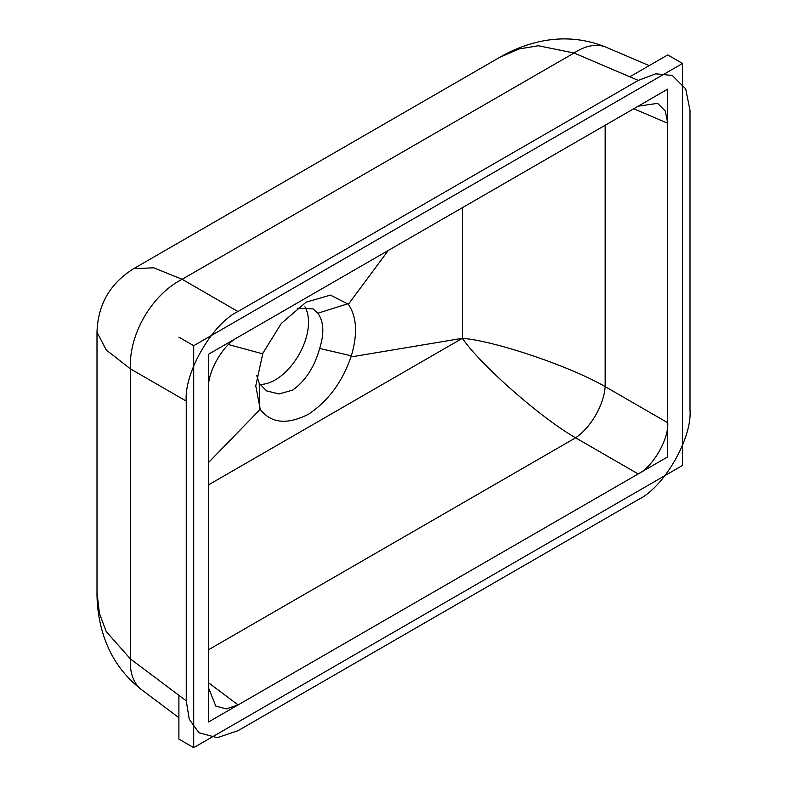 <?xml version="1.0" encoding="UTF-8"?>
<svg xmlns="http://www.w3.org/2000/svg" width="787" height="787" viewBox="0 0 787 787"><rect width="100%" height="100%" fill="white"/><g stroke="black" fill="none" stroke-linecap="round" stroke-linejoin="round"><path stroke-width="1.18" d="M297.171 308.199L313.078 308.868L317.85 313.216C323.801 321.706 324.401 333.452 319.66 348.444C314.515 366.909 305.553 380.78 292.764 390.047L279.11 393.972L266.675 390.932L259.228 383.338L256.71 375.448M259.897 384.44A47.131 27.211 120 0 0 275.184 379.905A47.131 27.211 120 0 0 304.894 306.822M237.969 730.71L638.287 499.597C663.933 487.438 692.304 438.3 690.002 410.017L690.002 110.269L685.713 88.892L672.246 75.444L655.738 73.821L638.287 80.402L237.969 311.524C212.323 323.673 183.951 372.812 186.253 401.104L186.253 700.853L189.274 719.259L198.934 732.746L217.31 737.685L237.969 730.71M208.525 388.365L208.525 687.868L215.776 706.087L226.272 708.91L238.077 704.926L638.178 473.941C652.826 466.996 669.039 438.91 667.73 422.747L667.73 123.254L665.281 111.036L657.578 103.353L638.178 106.186L238.077 337.18C223.419 344.126 207.217 372.202 208.525 388.365M638.287 80.402L574.067 53.004L538.318 45.744L518.938 48.991L499.775 57.313L133.662 268.682L153.701 267.796L182.131 279.287L237.969 311.524M178.895 717.705L141.729 689.806C123.608 675.787 110.957 657.893 103.786 636.142C99.182 621.986 96.919 607.416 96.998 592.454L99.378 613.211L106.255 631.617L130.416 658.935L186.253 700.853M186.253 401.104L130.416 368.867L106.255 349.989L96.998 332.183L96.998 592.454M141.729 689.806A73.319 42.124 -53.1 0 1 130.416 658.935L130.416 368.867A73.319 48.007 -60 0 1 182.131 279.287L574.067 53.004A73.319 42.124 -66.9 0 1 606.452 47.368L649.206 65.616M667.73 422.747L605.164 386.624C570.349 366.358 494.63 340.741 462.372 338.312L208.525 484.871M462.372 207.689L462.372 338.312C480.601 365.04 540.649 417.799 575.612 437.818L638.178 473.941M605.164 125.241L605.164 386.624A41.898 20.718 -60 0 1 575.612 437.818L208.525 649.757M462.372 338.312L350.982 356.934C357.829 334.564 356.954 317.013 348.356 304.284L347.962 303.752L348.385 304.244L388.296 250.453M348.385 304.244L330.422 295.095L306.094 302.188L281.274 323.496L262.543 353.796L228.496 344.549M262.956 352.832L255.755 385.925L260.251 409.289C270.925 423.357 286.97 425.019 308.386 414.287C328.071 401.222 342.247 382.108 350.913 356.944L351.277 355.793L350.982 356.934M260.192 409.348L208.525 462.53M317.85 313.216L347.962 303.752M259.838 408.581L259.228 383.338M319.66 348.444L351.277 355.793M682.545 465.432L682.545 63.472L193.71 345.69L193.71 747.65L682.545 465.432M629.826 76.801L667.73 54.913L682.545 63.472M178.895 695.334L178.895 739.101L193.71 747.65M178.895 337.141L193.71 345.69M667.73 456.873L667.73 89.128L208.525 354.239L208.525 721.994L667.73 456.873M633.742 108.744L667.73 123.254M238.077 704.926L208.525 682.752M133.662 268.692C110.131 283.32 97.913 304.49 96.998 332.183M499.775 57.313C512.77 49.719 526.582 44.387 541.23 41.298C563.581 36.694 585.321 38.711 606.452 47.368"/></g></svg>
